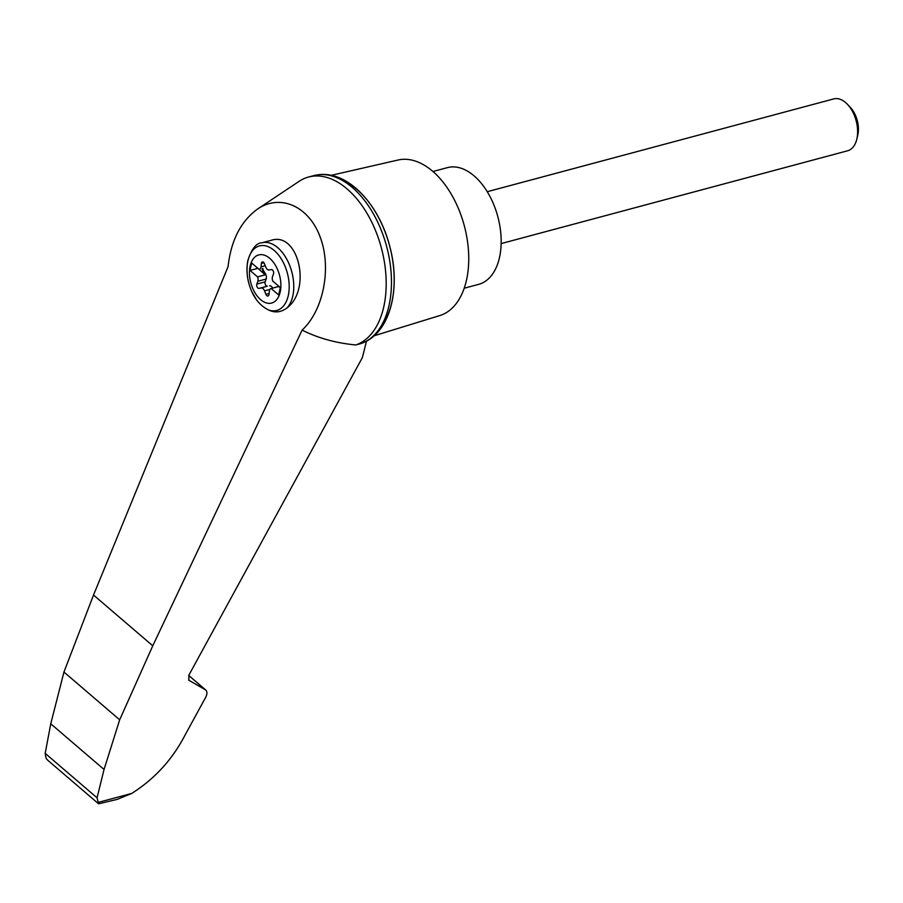 <?xml version="1.0" encoding="UTF-8"?>
<svg xmlns="http://www.w3.org/2000/svg" width="903" height="903" viewBox="0 0 903 903"><rect width="100%" height="100%" fill="white"/><g stroke="black" fill="none" stroke-linecap="round" stroke-linejoin="round"><path stroke-width="1.35" d="M302.121 330.103C323.466 310.406 331.762 268.157 320.305 237.387C309.119 206.415 280.585 193.456 257.694 208.954C240.887 221.156 231.01 240.379 228.064 266.645L93.528 595.043L63.955 672.046L119.681 719.815L152.765 645.814L302.121 330.103C318.003 338.106 335.905 343.061 355.816 344.969A87.264 51.99 -105 0 0 380.863 246.09A87.264 51.99 -105 0 0 308.555 177.033A87.264 51.99 -105 0 0 299.074 181.356L257.694 208.954M366.483 341.176L362.374 357.599L188.919 675.083L188.885 680.275L205.703 689.971C207.34 691.619 207.318 694.091 205.647 697.387L184.754 735.64C172.247 759.683 154.571 778.95 131.748 793.421L117.334 799.347L98.596 803.817L47.712 760.213L46.087 758.317L45.184 753.35L97.05 797.8L104.048 769.469L119.681 719.815M362.001 343.219C390.706 332.654 401.146 287.843 389.678 246.056C378.899 203.796 347.271 169.719 316.942 174.956A87.264 51.99 -105 0 1 386.631 246.451A87.264 51.99 -105 0 1 362.001 343.219A87.264 51.99 -105 0 1 361.087 343.558L355.816 344.969M98.596 803.817L97.05 797.8M280.223 291.883A24.912 14.843 75 0 1 256.497 295.1A24.912 14.843 75 0 1 251.282 262.344A24.912 14.843 75 0 1 271.148 259.658A24.912 14.843 75 0 1 280.223 291.883M257.84 281.262A4.47 2.664 -105 0 0 257.547 276.871L250.029 270.426L251.666 262.999L259.184 269.444A4.47 2.664 -105 0 0 259.375 269.399A4.47 2.664 -105 0 0 261.001 266.859L261.373 263.484A2.686 1.603 -105 0 1 262.344 261.96A2.686 1.603 -105 0 1 264.432 263.642L265.798 267.119A4.47 2.664 -105 0 0 269.128 269.974L271.351 269.579A2.686 1.603 -105 0 1 273.203 270.956A2.686 1.603 -105 0 1 273.507 273.88L272.503 276.713A4.47 2.664 -105 0 0 272.796 281.104L280.314 287.549L278.677 294.976L271.16 288.531A4.47 2.664 -105 0 0 270.968 288.576A4.47 2.664 -105 0 0 269.342 291.116L268.97 294.491A2.686 1.603 -105 0 1 267.988 296.015A2.686 1.603 -105 0 1 265.911 294.322L264.534 290.856A4.47 2.664 -105 0 0 261.215 288.001L258.992 288.396A2.686 1.603 -105 0 1 257.141 287.019A2.686 1.603 -105 0 1 256.836 284.095L257.84 281.262L266.171 279.027A4.47 2.664 -105 0 0 265.38 273.643L264.681 273.835A4.47 2.664 -105 0 1 265.189 274.828L257.547 276.871M253.472 295.123C247.636 283.711 245.74 272.221 247.794 260.662C251.689 248.81 256.407 242.851 261.926 242.794L271.126 240.333C298.34 231.134 311.986 289.265 286.996 307.923C280.878 312.506 274.568 313.104 268.067 309.729A48.265 34.359 91.2 0 1 256.486 299.796L251.835 291.646M374.158 335.758L439.772 315.587A80.548 47.994 -105 0 0 464.277 225.66A80.548 47.994 -105 0 0 398.099 160.012L331.187 175.34M379.937 327.981A83.437 49.71 -105 0 0 389.565 245.672A83.437 49.71 -105 0 0 340.092 179.189M63.955 672.046L50.76 723.8L104.048 769.469M50.76 723.8L45.184 753.35M316.942 174.956A87.264 51.99 -105 0 0 313.838 175.611L308.555 177.033M464.221 288.215L478.692 284.343A60.411 35.996 -105 0 0 497.824 216.675A60.411 35.996 -105 0 0 447.425 167.631L432.955 171.502M487.259 191.707L833.74 98.912A26.853 15.994 75 0 1 847.488 104.376A26.853 15.994 75 0 1 856.902 138.746A26.853 15.994 75 0 1 856.812 139.164A26.853 15.994 75 0 1 847.635 150.778L501.154 243.584M847.488 104.376L850.366 107.423A21.356 12.721 75 0 1 857.85 134.761A21.356 12.721 75 0 1 857.771 135.1L856.812 139.164M262.886 268.462A2.686 1.603 -105 0 0 263.518 270.652L265.38 273.643M266.171 279.027L265.166 281.86A2.686 1.603 -105 0 0 265.471 284.784A2.686 1.603 -105 0 0 267.322 286.161L261.215 288.001M272.65 288.125A4.47 2.664 -105 0 0 269.546 285.777M279.05 286.477A4.47 2.664 -105 0 0 278.801 286.488L271.16 288.531M262.197 268.642A2.686 1.603 -105 0 0 262.829 270.844L264.681 273.835M257.705 268.18L265.189 274.828M257.671 268.383L250.029 270.426M278.801 286.488L280.269 287.752M97.693 802.541L131.748 793.421M256.486 299.796A33.411 19.911 75 0 1 255.244 247.998A33.411 19.911 75 0 1 288.08 276.137A33.411 19.911 75 0 1 268.067 309.729M261.926 242.794A35.804 21.333 75 0 1 289.852 265.877A35.804 21.333 75 0 1 286.996 307.923M188.716 675.478L205.218 689.621M188.592 679.97L189.224 680.512M93.528 595.043L152.765 645.814M269.083 293.475L265.911 294.322M269.884 289.423L264.534 290.856M267.322 286.161L258.992 288.396M265.166 281.86L256.836 284.095M263.518 270.652L262.829 270.844M265.245 265.719L261.001 266.859M263.958 262.784L261.373 263.484M205.703 689.971L188.738 675.433M270.968 288.576L278.993 286.42"/></g></svg>
